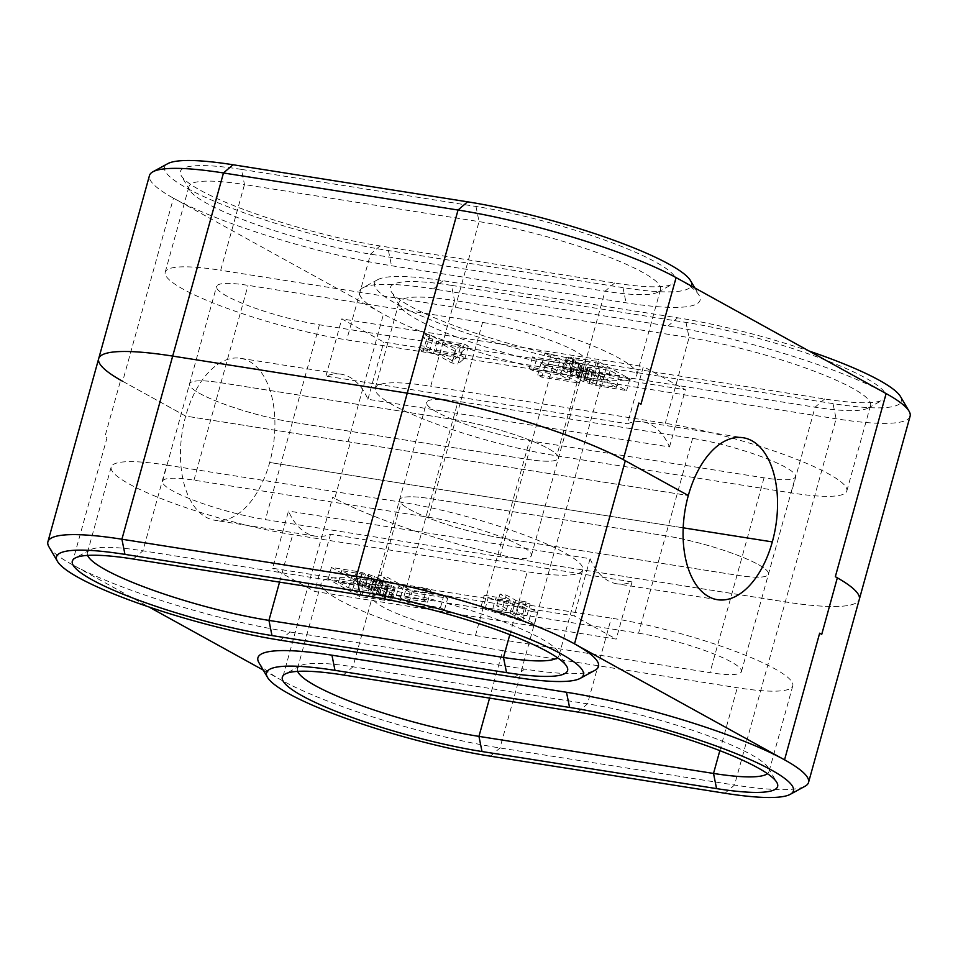 <?xml version="1.0" encoding="UTF-8"?>
<svg xmlns="http://www.w3.org/2000/svg" width="958" height="958" viewBox="0 0 958 958"><rect width="100%" height="100%" fill="white"/><g stroke="black" fill="none" stroke-linecap="round" stroke-linejoin="round"><path stroke-width="0.72" stroke-dasharray="4.79 3.59" d="M87.633 555.4A122.983 20.298 15.5 0 1 87.406 552.742A122.983 20.298 15.5 0 1 89.98 549.928A122.983 20.298 15.5 0 1 142.91 550.814L377.476 587.877A122.983 20.298 15.5 0 1 558.227 651.799A122.983 20.298 15.5 0 1 558.993 655.547A122.983 20.298 15.5 0 1 557.424 657.703M166.68 465.097L401.246 502.16A122.983 20.298 15.5 0 1 524.05 534.875A122.983 20.298 15.5 0 1 582.763 569.818A122.983 20.298 15.5 0 1 527.259 571.746L292.705 534.684A122.983 20.298 15.5 0 1 169.889 501.956A122.983 20.298 15.5 0 1 111.176 467.025A122.983 20.298 15.5 0 1 166.68 465.097L142.91 550.814L133.366 559.029M428.549 517.236A69.695 11.508 15.5 0 1 498.136 535.785A69.695 11.508 15.5 0 1 531.415 555.58A69.695 11.508 15.5 0 1 499.956 556.67L265.402 519.607A69.695 11.508 15.5 0 1 195.803 501.058A69.695 11.508 15.5 0 1 162.537 481.263A69.695 11.508 15.5 0 1 193.983 480.174L428.549 517.236L455.565 419.832L220.999 382.769A69.695 11.508 -164.5 0 0 189.552 383.859A69.695 11.508 -164.5 0 0 222.819 403.653A69.695 11.508 -164.5 0 0 292.406 422.191L526.972 459.265A69.695 11.508 -164.5 0 0 558.418 458.175A69.695 11.508 -164.5 0 0 525.152 438.369A69.695 11.508 -164.5 0 0 455.565 419.832A69.695 11.508 15.5 0 1 525.152 438.369A69.695 11.508 15.5 0 1 558.418 458.175A69.695 11.508 15.5 0 1 526.972 459.265L292.406 422.191A69.695 11.508 15.5 0 1 222.819 403.653A69.695 11.508 15.5 0 1 189.552 383.859A69.695 11.508 15.5 0 1 220.999 382.769L455.565 419.832L482.569 322.427L248.014 285.352A69.695 11.508 -164.5 0 0 216.556 286.442A69.695 11.508 -164.5 0 0 249.834 306.249A69.695 11.508 -164.5 0 0 319.421 324.786L553.987 361.849A69.695 11.508 -164.5 0 0 585.434 360.759A69.695 11.508 -164.5 0 0 552.167 340.964A69.695 11.508 -164.5 0 0 482.569 322.427M502.734 650.65A122.983 20.298 15.5 0 1 379.919 617.934A122.983 20.298 15.5 0 1 321.205 582.991A122.983 20.298 15.5 0 1 376.71 581.075L611.276 618.138A122.983 20.298 15.5 0 1 734.079 650.853A122.983 20.298 15.5 0 1 792.793 685.796A122.983 20.298 15.5 0 1 737.289 687.724L502.734 650.65L489.574 698.095M638.579 633.214A69.695 11.508 15.5 0 1 708.166 651.751A69.695 11.508 15.5 0 1 741.444 671.558A69.695 11.508 15.5 0 1 709.986 672.648L475.431 635.573A69.695 11.508 15.5 0 1 405.833 617.036A69.695 11.508 15.5 0 1 372.566 597.241A69.695 11.508 15.5 0 1 404.013 596.151L638.579 633.214L665.594 535.809L431.028 498.735A69.695 11.508 -164.5 0 0 399.582 499.825A69.695 11.508 -164.5 0 0 432.848 519.631A69.695 11.508 -164.5 0 0 502.435 538.168L737.001 575.231A69.695 11.508 -164.5 0 0 768.448 574.141A69.695 11.508 -164.5 0 0 735.181 554.347A69.695 11.508 -164.5 0 0 665.594 535.809A69.695 11.508 15.5 0 1 735.181 554.347A69.695 11.508 15.5 0 1 768.448 574.141A69.695 11.508 15.5 0 1 737.001 575.231L502.435 538.168A69.695 11.508 15.5 0 1 432.848 519.631A69.695 11.508 15.5 0 1 399.582 499.825A69.695 11.508 15.5 0 1 431.028 498.735L665.594 535.809L692.598 438.393L458.044 401.33A69.695 11.508 -164.5 0 0 426.585 402.42A69.695 11.508 -164.5 0 0 459.864 422.215A69.695 11.508 -164.5 0 0 529.451 440.764L764.017 477.826A69.695 11.508 -164.5 0 0 795.463 476.737A69.695 11.508 -164.5 0 0 762.197 456.942A69.695 11.508 -164.5 0 0 692.598 438.393M297.663 671.366A122.983 20.298 15.5 0 1 297.435 668.72A122.983 20.298 15.5 0 1 300.01 665.906A122.983 20.298 15.5 0 1 352.939 666.792L587.494 703.855A122.983 20.298 15.5 0 1 768.256 767.777A122.983 20.298 15.5 0 1 769.023 771.513A122.983 20.298 15.5 0 1 767.454 773.669M910.1 416.215A163.986 27.064 15.5 0 1 836.095 418.778L601.528 381.715A163.986 27.064 15.5 0 1 383.487 314.14L348.365 440.776L350.496 441.937L334.749 498.399A163.986 27.064 -164.5 0 0 550.742 564.849L785.309 601.911A163.986 27.064 -164.5 0 0 859.314 599.349A163.986 27.064 15.5 0 1 785.309 601.911L550.742 564.849A163.986 27.064 15.5 0 1 332.701 497.274L334.713 498.376M683.198 527.822L269.689 462.474L683.198 527.822M900.544 396.636A151.687 25.04 15.5 0 1 833.029 403.617L598.475 366.543A151.687 25.04 15.5 0 1 436.656 322.235A151.687 25.04 15.5 0 1 377.775 279.64L362.938 287.759A163.986 27.064 15.5 0 0 383.487 314.14L173.458 198.174L122.672 381.296L185.684 416.095L688.311 495.526L185.684 416.095L120.696 380.194A163.986 27.064 15.5 0 1 98.686 358.651M48.918 546.767A163.986 27.064 -164.5 0 0 71.886 564.43L148.921 606.965M263.234 670.085L281.915 680.396A163.986 27.064 -164.5 0 0 499.956 747.97L734.523 785.033A163.986 27.064 -164.5 0 0 805.091 786.219M280.395 640.207L289.927 631.993A163.986 27.064 -164.5 0 1 71.886 564.43L107.009 437.794L104.925 436.632L120.66 380.182M185.684 416.095A81.993 46.032 99 0 0 214.891 520.278A81.993 46.032 99 0 0 269.689 462.474A81.993 46.032 99 0 0 240.482 358.292A81.993 46.032 99 0 0 185.684 416.095M717.518 599.708L616.988 583.817A81.993 46.032 -81 0 0 632.076 581.913L330.498 534.253A81.993 46.032 -81 0 1 315.41 536.157A81.993 46.032 -81 0 1 288.49 511.057L272.635 568.262L574.201 615.91L616.21 639.106L314.643 591.445L272.635 568.262M616.988 583.817A81.993 46.032 -81 0 1 590.068 558.718L288.49 511.057M330.498 534.253L314.643 591.445M632.076 581.913L616.21 639.106M590.068 558.718L574.201 615.91M376.698 593.11L391.02 598.546L391.99 599.492L391.523 600.474L389.343 600.929L359.645 596.499L328.151 579.099L353.274 583.075L365.381 586.045L377.62 591.146L378.578 592.092L378.123 593.074L376.698 593.11L379.931 581.422L394.265 586.859L395.223 587.805L394.768 588.787L392.588 589.23L362.89 584.811L331.384 567.411L356.52 571.375L368.626 574.357L380.853 579.458L381.823 580.404L381.356 581.386L379.931 581.422M381.547 587.541L396.301 595.684L423.52 599.983L427.543 602.199L400.312 597.9L409.03 602.714L440.441 607.683L444.464 609.899L406.767 603.947L375.261 586.547L381.547 587.541L384.793 575.854L399.534 583.997L426.765 588.296L430.789 590.511L403.558 586.212L412.275 591.026L443.686 595.984L447.709 598.211L410.012 592.248L378.506 574.86L384.793 575.854M528.241 623.143L485.011 609.168L480.988 606.953L506.123 610.929L496.735 605.743L503.022 606.737L512.398 611.911L522.876 613.575L526.9 615.79L516.422 614.138L534.516 624.125L528.241 623.143L531.474 611.444L488.245 597.481L484.233 595.265L509.357 599.229L499.98 594.056L506.255 595.05L515.644 600.223L526.11 601.875L530.133 604.103L519.667 602.45L537.761 612.437L531.474 611.444M361.908 595.265L384.278 598.534L385.032 598.127L382.721 596.439L376.231 594.092L352.532 590.08L361.908 595.265L365.154 583.578L385.044 586.727L388.277 586.44L379.476 582.404L355.765 578.393L365.154 583.578M370.662 589.781L362.16 586.32L338.449 582.308L348.508 587.865L370.866 591.134L371.62 590.727L370.662 589.781L373.907 578.093L365.393 574.632L341.695 570.621L351.742 576.177L371.644 579.315L374.865 579.039L373.907 578.093M492.34 610.33L522.876 620.173L510.135 613.144L492.34 610.33L495.585 598.642L526.122 608.486L513.38 601.456L495.585 598.642M379.464 593.816L382.697 582.129M378.123 593.074L381.356 581.386M378.578 592.092L381.823 580.404M377.62 591.146L380.853 579.458M374.267 589.29L377.5 577.602M371.201 588.02L374.446 576.333M365.381 586.045L368.626 574.357M359.178 584.272L362.423 572.585M353.274 583.075L356.52 571.375M328.151 579.099L331.384 567.411M359.645 596.499L362.89 584.811M384.781 600.462L388.026 588.775M389.343 600.929L392.588 589.23M391.523 600.474L394.768 588.787M391.99 599.492L395.223 587.805M391.02 598.546L394.265 586.859M388.337 597.062L391.582 585.374M385.284 595.792L388.517 584.105M381.811 598.415L385.044 586.727M352.532 590.08L355.765 578.393M372.423 593.23L375.668 581.542M376.231 594.092L379.476 582.404M379.667 595.169L382.913 583.482M382.721 596.439L385.966 584.751M384.062 597.181L387.307 585.494M385.032 598.127L388.277 586.44M384.278 598.534L387.523 586.847M368.65 588.667L371.896 576.979M371.62 590.727L374.865 579.039M370.866 591.134L374.111 579.446M368.399 591.014L371.644 579.315M348.508 587.865L351.742 576.177M338.449 582.308L341.695 570.621M358.34 585.458L361.585 573.77M362.16 586.32L365.393 574.632M365.597 587.398L368.83 575.71M396.301 595.684L399.534 583.997M375.261 586.547L378.506 574.86M406.767 603.947L410.012 592.248M444.464 609.899L447.709 598.211M440.441 607.683L443.686 595.984M409.03 602.714L412.275 591.026M400.312 597.9L403.558 586.212M427.543 602.199L430.789 590.511M423.52 599.983L426.765 588.296M485.011 609.168L488.245 597.481M534.516 624.125L537.761 612.437M516.422 614.138L519.667 602.45M526.9 615.79L530.133 604.103M522.876 613.575L526.11 601.875M512.398 611.911L515.644 600.223M503.022 606.737L506.255 595.05M496.735 605.743L499.98 594.056M506.123 610.929L509.357 599.229M480.988 606.953L484.233 595.265M522.876 620.173L526.122 608.486M510.135 613.144L513.38 601.456M258.947 662.744A163.986 27.064 -164.5 0 0 281.915 680.396L332.701 497.274M289.927 631.993L524.493 669.067A163.986 27.064 -164.5 0 0 595.062 670.241M377.775 279.64A151.687 25.04 15.5 0 1 443.051 280.73L677.605 317.793A151.687 25.04 15.5 0 1 809.079 351.035M451.457 285.364A135.282 22.333 -164.5 0 0 391.235 291.591A135.282 22.333 -164.5 0 0 590.068 361.908L824.634 398.971A135.282 22.333 -164.5 0 0 882.857 399.953A135.282 22.333 -164.5 0 0 830.335 361.956A135.282 22.333 -164.5 0 0 686.012 322.427L451.457 285.364L454.511 300.537A122.983 20.298 -164.5 0 0 399.007 302.453A122.983 20.298 -164.5 0 0 399.773 306.201A122.983 20.298 -164.5 0 0 580.524 370.123L815.09 407.186A122.983 20.298 -164.5 0 0 868.02 408.072A122.983 20.298 -164.5 0 0 870.594 405.258A122.983 20.298 -164.5 0 0 811.881 370.315A122.983 20.298 -164.5 0 0 689.065 337.599L454.511 300.537L430.741 386.254A122.983 20.298 -164.5 0 0 375.237 388.182A122.983 20.298 -164.5 0 0 433.95 423.125A122.983 20.298 -164.5 0 0 556.754 455.84L791.32 492.903A122.983 20.298 -164.5 0 0 846.824 490.975A122.983 20.298 -164.5 0 0 788.111 456.044A122.983 20.298 -164.5 0 0 665.295 423.316L430.741 386.254M690.514 280.658A151.687 25.04 15.5 0 1 622.999 287.639L388.445 250.577A151.687 25.04 15.5 0 1 226.627 206.257A151.687 25.04 15.5 0 1 167.746 163.662M241.428 169.386A135.282 22.333 -164.5 0 0 181.206 175.613A135.282 22.333 -164.5 0 0 380.039 245.931L614.605 283.005A135.282 22.333 -164.5 0 0 672.827 283.975A135.282 22.333 -164.5 0 0 620.305 245.978A135.282 22.333 -164.5 0 0 475.982 206.461L241.428 169.386L244.482 184.559A122.983 20.298 -164.5 0 0 188.977 186.487A122.983 20.298 -164.5 0 0 189.744 190.223A122.983 20.298 -164.5 0 0 370.506 254.145L605.061 291.208A122.983 20.298 -164.5 0 0 657.99 292.094A122.983 20.298 -164.5 0 0 660.565 289.28A122.983 20.298 -164.5 0 0 601.852 254.349A122.983 20.298 -164.5 0 0 479.048 221.621L244.482 184.559L220.711 270.276A122.983 20.298 -164.5 0 0 165.207 272.204A122.983 20.298 -164.5 0 0 223.921 307.147A122.983 20.298 -164.5 0 0 346.724 339.862L581.29 376.925A122.983 20.298 -164.5 0 0 636.795 375.009A122.983 20.298 -164.5 0 0 578.081 340.066A122.983 20.298 -164.5 0 0 455.266 307.35L220.711 270.276M625.299 460.738L623.79 459.9M240.482 358.292L341.012 374.183A81.993 46.032 99 0 1 367.932 399.282L669.51 446.943A81.993 46.032 99 0 0 642.59 421.843A81.993 46.032 99 0 0 627.502 423.747L643.357 366.555L341.79 318.894L383.799 342.09L685.365 389.738L643.357 366.555M341.012 374.183A81.993 46.032 99 0 0 325.924 376.087L627.502 423.747M669.51 446.943L685.365 389.738M367.932 399.282L383.799 342.09M325.924 376.087L341.79 318.894M581.973 365.261L580.548 365.297L580.093 366.279L583.733 368.71L598.822 373.728L629.849 378.901L598.355 361.501L568.657 357.071L566.477 357.526L566.01 358.508L566.98 359.454L573.387 362.579L581.973 365.261L578.74 376.949L577.315 376.985L576.848 377.967L577.818 378.913L583.554 381.667L595.577 385.415L626.616 390.589L595.11 373.189L569.974 369.225L563.232 369.213L562.777 370.195L563.735 371.141L567.088 372.997L578.74 376.949M544.946 353.071L559.688 361.214L532.468 356.903L536.492 359.13L563.711 363.429L572.429 368.243L541.019 363.274L545.042 365.501L582.739 371.453L551.233 354.053L544.946 353.071L541.701 364.759L556.454 372.901L529.223 368.591L533.247 370.818L560.478 375.117L569.184 379.931L537.773 374.961L541.797 377.189L579.494 383.14L547.988 365.752L541.701 364.759M461.265 352.257L468.294 346.233L464.283 344.018L439.147 340.042L429.759 334.857L423.484 333.875L432.86 339.048L422.394 337.396L426.418 339.623L436.884 341.276L454.978 351.263L461.265 352.257L458.02 363.944L465.061 357.921L461.038 355.705L435.902 351.73L426.526 346.556L420.239 345.563L429.627 350.736L419.149 349.083L423.173 351.311L433.639 352.963L451.745 362.95L458.02 363.944M619.551 375.692L595.84 371.68L587.05 367.644L590.272 367.357L610.162 370.506L619.551 375.692L616.305 387.379L596.415 384.23L584.763 380.278L583.805 379.332L587.026 379.057L606.929 382.194L616.305 387.379M575.95 361.932L572.968 359.873L573.722 359.466L596.092 362.735L606.139 368.279L586.248 365.142L575.95 361.932L572.704 373.62L570.693 372.506L569.723 371.56L572.956 371.273L592.846 374.422L602.905 379.979L583.003 376.829L572.704 373.62M460.966 345.084L455.9 349.299L443.171 342.269L460.966 345.084L457.732 356.771L452.667 360.986L439.926 353.957L457.732 356.771M580.548 365.297L577.315 376.985M579.207 364.555L575.974 376.243M573.387 362.579L570.142 374.267M570.333 361.31L567.088 372.997M566.98 359.454L563.735 371.141M566.01 358.508L562.777 370.195M566.477 357.526L563.232 369.213M568.657 357.071L565.412 368.77M573.219 357.538L569.974 369.225M598.355 361.501L595.11 373.189M629.849 378.901L626.616 390.589M604.726 374.925L601.48 386.625M598.822 373.728L595.577 385.415M592.619 371.955L589.374 383.643M586.799 369.98L583.554 381.667M583.733 368.71L580.5 380.398M581.051 367.225L577.818 378.913M580.093 366.279L576.848 377.967M599.66 372.542L596.415 384.23M610.162 370.506L606.929 382.194M590.272 367.357L587.026 379.057M587.805 367.237L584.56 378.925M587.05 367.644L583.805 379.332M588.008 368.591L584.763 380.278M589.35 369.333L586.104 381.021M592.403 370.602L589.17 382.29M595.84 371.68L592.607 383.368M573.938 360.819L570.693 372.506M579.003 363.202L575.758 374.889M582.44 364.279L579.195 375.967M586.248 365.142L583.003 376.829M606.139 368.279L602.905 379.979M596.092 362.735L592.846 374.422M576.189 359.585L572.956 371.273M573.722 359.466L570.477 371.153M572.968 359.873L569.723 371.56M559.688 361.214L556.454 372.901M551.233 354.053L547.988 365.752M582.739 371.453L579.494 383.14M545.042 365.501L541.797 377.189M541.019 363.274L537.773 374.961M572.429 368.243L569.184 379.931M563.711 363.429L560.478 375.117M536.492 359.13L533.247 370.818M532.468 356.903L529.223 368.591M468.294 346.233L465.061 357.921M454.978 351.263L451.745 362.95M436.884 341.276L433.639 352.963M426.418 339.623L423.173 351.311M422.394 337.396L419.149 349.083M432.86 339.048L429.627 350.736M423.484 333.875L420.239 345.563M429.759 334.857L426.526 346.556M439.147 340.042L435.902 351.73M464.283 344.018L461.038 355.705M455.9 349.299L452.667 360.986M443.171 342.269L439.926 353.957M362.938 287.759A163.986 27.064 15.5 0 1 433.507 288.933L668.073 326.007A163.986 27.064 15.5 0 1 886.114 393.57M676.085 277.604A163.986 27.064 15.5 0 1 699.053 295.256A163.986 27.064 15.5 0 1 626.065 302.812L391.499 265.737A163.986 27.064 15.5 0 1 173.458 198.174A163.986 27.064 15.5 0 1 149.472 175.53M367.932 596.092L377.476 587.877L401.246 502.16M509.812 634.663L527.259 571.746M279.544 582.129L292.705 534.684M343.395 674.995L352.939 666.792L376.71 581.075M577.961 712.069L587.494 703.855L611.276 618.138M719.841 750.641L737.289 687.724M499.956 556.67L553.987 361.849M319.421 324.786L265.402 519.607M193.983 480.174L248.014 285.352M764.017 477.826L709.986 672.648M475.431 635.573L529.451 440.764M404.013 596.151L458.044 401.33M724.978 793.248L734.523 785.033L836.095 418.778L833.029 403.617M490.424 756.185L499.956 747.97L601.528 381.715L598.475 366.543M514.949 677.27L524.493 669.067M380.039 245.931L370.506 254.145L346.724 339.862M614.605 283.005L605.061 291.208L581.29 376.925M475.982 206.461L479.048 221.621L455.266 307.35M686.012 322.427L689.065 337.599L665.295 423.316M824.634 398.971L815.09 407.186L791.32 492.903M590.068 361.908L580.524 370.123L556.754 455.84M677.605 317.793L668.073 326.007M443.051 280.73L433.507 288.933M622.999 287.639L626.065 302.812M388.445 250.577L391.499 265.737M558.227 651.799L566.765 666.409M89.98 549.928L75.143 558.047M582.763 569.818L558.993 655.547M111.176 467.025L87.406 552.742M321.205 582.991L297.435 668.72M300.01 665.906L285.173 674.025M768.256 767.777L776.794 782.387M792.793 685.796L769.023 771.513M531.415 555.58L585.434 360.759M162.537 481.263L216.556 286.442M741.444 671.558L795.463 476.737M372.566 597.241L426.585 402.42M315.41 536.157L214.891 520.278M189.744 190.223L181.206 175.613M657.99 292.094L672.827 283.975M165.207 272.204L188.977 186.487M636.795 375.009L660.565 289.28M846.824 490.975L870.594 405.258M868.02 408.072L882.857 399.953M399.773 306.201L391.235 291.591M375.237 388.182L399.007 302.453M642.59 421.843L743.109 437.722M694.766 287.915L699.053 295.256"/><path stroke-width="1.44" d="M724.978 793.248A151.687 25.04 -164.5 0 0 790.254 794.338A151.687 25.04 -164.5 0 0 731.373 751.743A151.687 25.04 -164.5 0 0 569.555 707.423L335.001 670.361A151.687 25.04 -164.5 0 0 267.486 677.342A151.687 25.04 -164.5 0 0 490.424 756.185L724.978 793.248M577.961 712.069A135.282 22.333 15.5 0 1 776.794 782.387A135.282 22.333 15.5 0 1 716.572 788.614L482.018 751.539A135.282 22.333 15.5 0 1 337.695 712.022A135.282 22.333 15.5 0 1 285.173 674.025A135.282 22.333 15.5 0 1 343.395 674.995L577.961 712.069M514.949 677.27A151.687 25.04 -164.5 0 0 580.225 678.36A151.687 25.04 -164.5 0 0 521.344 635.765A151.687 25.04 -164.5 0 0 359.525 591.457L124.971 554.383A151.687 25.04 -164.5 0 0 57.456 561.364A151.687 25.04 -164.5 0 0 280.395 640.207L514.949 677.27M367.932 596.092A135.282 22.333 15.5 0 1 566.765 666.409A135.282 22.333 15.5 0 1 506.543 672.636L271.988 635.573A135.282 22.333 15.5 0 1 127.665 596.044A135.282 22.333 15.5 0 1 75.143 558.047A135.282 22.333 15.5 0 1 133.366 559.029L367.932 596.092M557.424 657.703A122.983 20.298 15.5 0 1 503.489 657.463L268.935 620.401A122.983 20.298 15.5 0 1 87.633 555.4M767.454 773.669A122.983 20.298 15.5 0 1 713.518 773.441L478.952 736.379A122.983 20.298 15.5 0 1 297.663 671.366M837.328 577.83A163.986 27.064 15.5 0 1 859.314 599.349A163.986 27.064 -164.5 0 0 837.328 577.83M836.789 577.518A163.986 27.064 -164.5 0 0 835.328 576.704L837.304 577.806M772.316 541.905L683.198 527.822L772.316 541.905A81.993 46.032 -81 0 1 717.518 599.708A81.993 46.032 -81 0 1 688.311 495.526L625.299 460.738L688.311 495.526A81.993 46.032 -81 0 1 743.109 437.722A81.993 46.032 -81 0 1 772.316 541.905M47.9 541.785L149.472 175.53A163.986 27.064 15.5 0 1 152.909 171.781A163.986 27.064 15.5 0 1 223.477 172.967L458.044 210.03A163.986 27.064 15.5 0 1 676.085 277.604L640.962 404.228L638.842 403.067L623.251 459.601A163.986 27.064 -164.5 0 0 407.258 393.151L172.691 356.089A163.986 27.064 -164.5 0 0 98.686 358.651A163.986 27.064 15.5 0 1 172.691 356.089L407.258 393.151A163.986 27.064 15.5 0 1 625.299 460.726L574.513 643.86A163.986 27.064 -164.5 0 0 356.472 576.285L121.906 539.222A163.986 27.064 -164.5 0 0 47.9 541.785A163.986 27.064 -164.5 0 0 48.918 546.767L57.456 561.364M148.921 606.965L263.234 670.085M790.254 794.338L805.091 786.219A163.986 27.064 -164.5 0 0 808.528 782.47A163.986 27.064 -164.5 0 0 784.542 759.826L574.513 643.86A163.986 27.064 -164.5 0 1 595.062 670.241L580.225 678.36M569.555 707.423L566.501 692.263A163.986 27.064 -164.5 0 1 784.542 759.826L819.653 633.202L821.736 634.352L837.34 577.818M566.501 692.263L331.935 655.188A163.986 27.064 -164.5 0 0 258.947 662.744L267.486 677.342M809.079 351.035A151.687 25.04 15.5 0 1 900.544 396.636L909.082 411.233A163.986 27.064 15.5 0 1 910.1 416.215L808.528 782.47M152.909 171.781L167.746 163.662A151.687 25.04 15.5 0 1 233.022 164.752L467.576 201.815A151.687 25.04 15.5 0 1 690.514 280.658L694.766 287.915M98.686 358.651A163.986 27.064 -164.5 0 0 122.672 381.296M676.085 277.604L886.114 393.57A163.986 27.064 15.5 0 1 909.082 411.233M506.543 672.636L503.489 657.463L509.812 634.663M271.988 635.573L268.935 620.401L279.544 582.129M482.018 751.539L478.952 736.379L489.574 698.095M716.572 788.614L713.518 773.441L719.841 750.641M335.001 670.361L331.935 655.188M124.971 554.383L121.906 539.222L223.477 172.967L233.022 164.752M359.525 591.457L356.472 576.285L458.044 210.03L467.576 201.815M886.114 393.57L835.328 576.704"/></g></svg>
